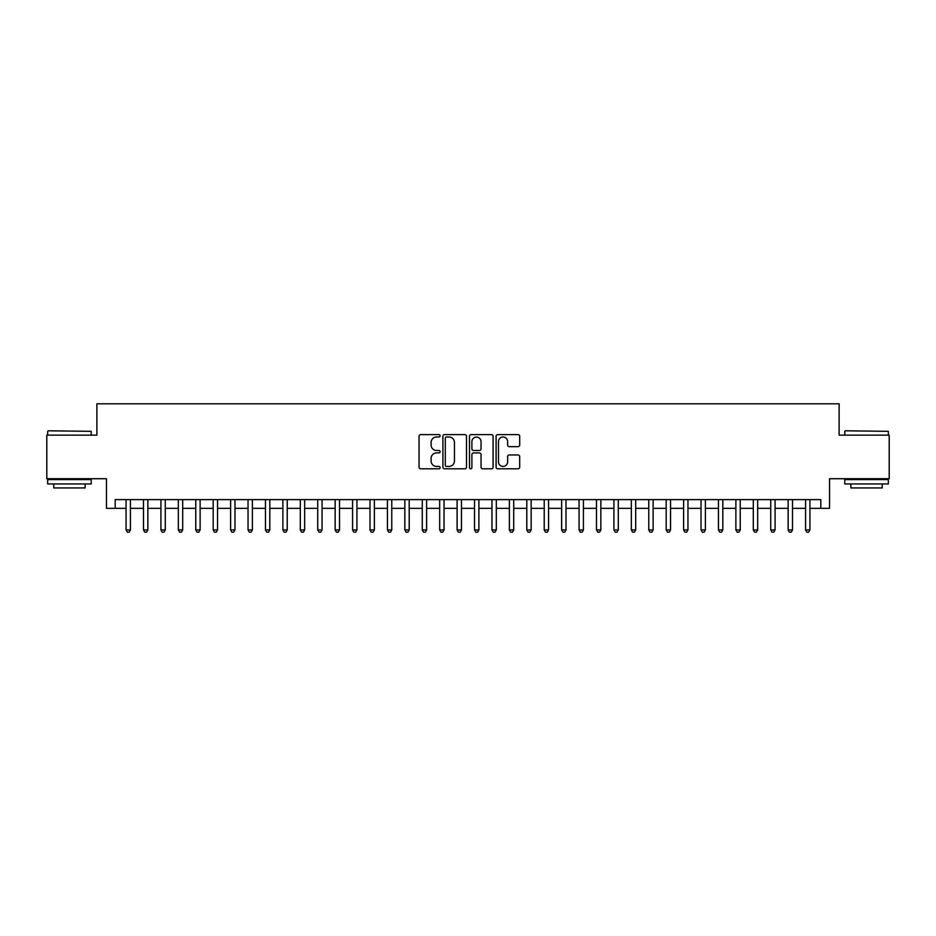 <?xml version="1.0" encoding="UTF-8"?>
<svg xmlns="http://www.w3.org/2000/svg" width="936" height="936" viewBox="0 0 936 936"><rect width="100%" height="100%" fill="white"/><g stroke="black" fill="none" stroke-linecap="round" stroke-linejoin="round"><path stroke-width="1.4" d="M440.119 435.802A1.193 1.193 0 0 0 438.925 434.608L420.755 434.608A1.708 1.708 0 0 0 419.047 436.316L419.047 467.099A1.708 1.708 0 0 0 420.755 468.807L438.925 468.807A1.193 1.193 0 0 0 440.119 467.614A1.193 1.193 0 0 0 438.925 466.42L436.574 466.42A5.476 5.476 0 0 1 431.098 460.945L431.098 458.383A5.476 5.476 0 0 1 436.574 452.907L438.925 452.907A1.193 1.193 0 0 0 440.119 451.714A1.193 1.193 0 0 0 438.925 450.508L436.574 450.508A5.476 5.476 0 0 1 431.098 445.045L431.098 442.471A5.476 5.476 0 0 1 436.574 437.007L438.925 437.007A1.193 1.193 0 0 0 440.119 435.802M517.982 446.659A1.708 1.708 0 0 0 519.691 444.951L519.691 436.316A1.708 1.708 0 0 0 517.982 434.608L497.8 434.608A1.708 1.708 0 0 0 496.092 436.316L496.092 467.099A1.708 1.708 0 0 0 497.8 468.807L517.982 468.807A1.708 1.708 0 0 0 519.691 467.099L519.691 456.674A1.708 1.708 0 0 0 517.982 454.954L509.348 454.954A1.708 1.708 0 0 0 507.628 456.674L507.628 461.846A4.575 4.575 0 0 1 503.053 466.42A4.575 4.575 0 0 1 498.478 461.846L498.478 441.581A4.575 4.575 0 0 1 503.053 437.007A4.575 4.575 0 0 1 507.628 441.581L507.628 444.951A1.708 1.708 0 0 0 509.348 446.659L517.982 446.659M115.186 508.33L115.186 499.625L820.813 499.625L820.813 508.33L829.53 508.33L829.53 478.717L889.2 478.717L889.2 435.158L839.112 435.158L839.112 403.802L96.888 403.802L96.888 435.158L46.8 435.158L46.8 478.717L106.47 478.717L106.47 508.33L126.079 508.33M466.502 436.316A1.708 1.708 0 0 0 464.794 434.608L444.612 434.608A1.708 1.708 0 0 0 442.904 436.316L442.904 467.099A1.708 1.708 0 0 0 444.612 468.807L464.794 468.807A1.708 1.708 0 0 0 466.502 467.099L466.502 436.316M471.206 434.608L491.388 434.608A1.708 1.708 0 0 1 493.096 436.316L493.096 467.099A1.708 1.708 0 0 1 491.388 468.807L482.754 468.807A1.708 1.708 0 0 1 481.045 467.099L481.045 454.615A1.708 1.708 0 0 0 479.326 452.907L473.604 452.907A1.708 1.708 0 0 0 471.896 454.615L471.896 467.614A1.193 1.193 0 0 1 470.691 468.807A1.193 1.193 0 0 1 469.498 467.614L469.498 436.316A1.708 1.708 0 0 1 471.206 434.608M130.432 508.33L143.5 508.33M147.853 508.33L160.922 508.33M165.274 508.33L178.343 508.33M182.695 508.33L195.764 508.33M200.117 508.33L213.186 508.33M217.55 508.33L230.607 508.33M234.971 508.33L248.04 508.33M252.392 508.33L265.461 508.33M269.814 508.33L282.883 508.33M287.235 508.33L300.304 508.33M304.656 508.33L317.725 508.33M322.078 508.33L335.146 508.33M339.511 508.33L352.568 508.33M356.932 508.33L370.001 508.33M374.353 508.33L387.422 508.33M391.774 508.33L404.843 508.33M409.196 508.33L422.265 508.33M426.617 508.33L439.686 508.33M444.038 508.33L457.107 508.33M461.471 508.33L474.529 508.33M478.893 508.33L491.962 508.33M496.314 508.33L509.383 508.33M513.735 508.33L526.804 508.33M531.157 508.33L544.225 508.33M548.578 508.33L561.647 508.33M565.999 508.33L579.068 508.33M583.432 508.33L596.489 508.33M600.853 508.33L613.922 508.33M618.275 508.33L631.344 508.33M635.696 508.33L648.765 508.33M653.117 508.33L666.186 508.33M670.539 508.33L683.608 508.33M687.96 508.33L701.029 508.33M705.393 508.33L718.45 508.33M722.814 508.33L735.883 508.33M740.236 508.33L753.304 508.33M757.657 508.33L770.726 508.33M775.078 508.33L788.147 508.33M792.5 508.33L805.568 508.33M809.921 508.33L820.813 508.33M446.495 437.007A1.193 1.193 0 0 0 445.302 438.2L445.302 465.215A1.193 1.193 0 0 0 446.495 466.42L448.976 466.42A5.476 5.476 0 0 0 454.451 460.945L454.451 442.471A5.476 5.476 0 0 0 448.976 437.007L446.495 437.007M481.045 441.663A4.575 4.575 0 0 0 476.471 437.089A4.575 4.575 0 0 0 471.896 441.663L471.896 448.8A1.708 1.708 0 0 0 473.604 450.508L479.326 450.508A1.708 1.708 0 0 0 481.045 448.8L481.045 441.663M130.432 499.625L130.432 529.94L126.079 529.94L126.079 499.625M130.432 529.94L129.121 532.198L127.378 532.198L126.079 529.94M48.192 430.806L91.225 431.32L48.192 430.806M69.451 483.947L47.666 483.947L47.666 479.583L91.225 479.583L91.225 483.947L69.451 483.947M85.129 483.947L85.129 487.948L53.773 487.948L53.773 483.947M845.29 430.806L888.334 431.32L845.29 430.806M866.549 483.947L844.775 483.947L844.775 479.583L888.334 479.583L888.334 483.947L866.549 483.947M882.227 483.947L882.227 487.948L850.871 487.948L850.871 483.947M147.853 499.625L147.853 529.94L143.5 529.94L143.5 499.625M147.853 529.94L146.542 532.198L144.799 532.198L143.5 529.94M165.274 499.625L165.274 529.94L160.922 529.94L160.922 499.625M165.274 529.94L163.964 532.198L162.232 532.198L160.922 529.94M182.695 499.625L182.695 529.94L178.343 529.94L178.343 499.625M182.695 529.94L181.397 532.198L179.654 532.198L178.343 529.94M200.117 499.625L200.117 529.94L195.764 529.94L195.764 499.625M200.117 529.94L198.818 532.198L197.075 532.198L195.764 529.94M217.55 499.625L217.55 529.94L213.186 529.94L213.186 499.625M217.55 529.94L216.239 532.198L214.496 532.198L213.186 529.94M234.971 499.625L234.971 529.94L230.607 529.94L230.607 499.625M234.971 529.94L233.661 532.198L231.917 532.198L230.607 529.94M252.392 499.625L252.392 529.94L248.04 529.94L248.04 499.625M252.392 529.94L251.082 532.198L249.339 532.198L248.04 529.94M269.814 499.625L269.814 529.94L265.461 529.94L265.461 499.625M269.814 529.94L268.503 532.198L266.76 532.198L265.461 529.94M287.235 499.625L287.235 529.94L282.883 529.94L282.883 499.625M287.235 529.94L285.925 532.198L284.193 532.198L282.883 529.94M304.656 499.625L304.656 529.94L300.304 529.94L300.304 499.625M304.656 529.94L303.358 532.198L301.614 532.198L300.304 529.94M322.078 499.625L322.078 529.94L317.725 529.94L317.725 499.625M322.078 529.94L320.779 532.198L319.036 532.198L317.725 529.94M339.511 499.625L339.511 529.94L335.146 529.94L335.146 499.625M339.511 529.94L338.2 532.198L336.457 532.198L335.146 529.94M356.932 499.625L356.932 529.94L352.568 529.94L352.568 499.625M356.932 529.94L355.621 532.198L353.878 532.198L352.568 529.94M374.353 499.625L374.353 529.94L370.001 529.94L370.001 499.625M374.353 529.94L373.043 532.198L371.3 532.198L370.001 529.94M391.774 499.625L391.774 529.94L387.422 529.94L387.422 499.625M391.774 529.94L390.464 532.198L388.721 532.198L387.422 529.94M409.196 499.625L409.196 529.94L404.843 529.94L404.843 499.625M409.196 529.94L407.885 532.198L406.154 532.198L404.843 529.94M426.617 499.625L426.617 529.94L422.265 529.94L422.265 499.625M426.617 529.94L425.318 532.198L423.575 532.198L422.265 529.94M444.038 499.625L444.038 529.94L439.686 529.94L439.686 499.625M444.038 529.94L442.74 532.198L440.996 532.198L439.686 529.94M461.471 499.625L461.471 529.94L457.107 529.94L457.107 499.625M461.471 529.94L460.161 532.198L458.418 532.198L457.107 529.94M478.893 499.625L478.893 529.94L474.529 529.94L474.529 499.625M478.893 529.94L477.582 532.198L475.839 532.198L474.529 529.94M496.314 499.625L496.314 529.94L491.962 529.94L491.962 499.625M496.314 529.94L495.004 532.198L493.26 532.198L491.962 529.94M513.735 499.625L513.735 529.94L509.383 529.94L509.383 499.625M513.735 529.94L512.425 532.198L510.682 532.198L509.383 529.94M531.157 499.625L531.157 529.94L526.804 529.94L526.804 499.625M531.157 529.94L529.846 532.198L528.115 532.198L526.804 529.94M548.578 499.625L548.578 529.94L544.225 529.94L544.225 499.625M548.578 529.94L547.279 532.198L545.536 532.198L544.225 529.94M565.999 499.625L565.999 529.94L561.647 529.94L561.647 499.625M565.999 529.94L564.7 532.198L562.957 532.198L561.647 529.94M583.432 499.625L583.432 529.94L579.068 529.94L579.068 499.625M583.432 529.94L582.122 532.198L580.379 532.198L579.068 529.94M600.853 499.625L600.853 529.94L596.489 529.94L596.489 499.625M600.853 529.94L599.543 532.198L597.8 532.198L596.489 529.94M618.275 499.625L618.275 529.94L613.922 529.94L613.922 499.625M618.275 529.94L616.964 532.198L615.221 532.198L613.922 529.94M635.696 499.625L635.696 529.94L631.344 529.94L631.344 499.625M635.696 529.94L634.386 532.198L632.642 532.198L631.344 529.94M653.117 499.625L653.117 529.94L648.765 529.94L648.765 499.625M653.117 529.94L651.807 532.198L650.075 532.198L648.765 529.94M670.539 499.625L670.539 529.94L666.186 529.94L666.186 499.625M670.539 529.94L669.24 532.198L667.497 532.198L666.186 529.94M687.96 499.625L687.96 529.94L683.608 529.94L683.608 499.625M687.96 529.94L686.661 532.198L684.918 532.198L683.608 529.94M705.393 499.625L705.393 529.94L701.029 529.94L701.029 499.625M705.393 529.94L704.083 532.198L702.339 532.198L701.029 529.94M722.814 499.625L722.814 529.94L718.45 529.94L718.45 499.625M722.814 529.94L721.504 532.198L719.761 532.198L718.45 529.94M740.236 499.625L740.236 529.94L735.883 529.94L735.883 499.625M740.236 529.94L738.925 532.198L737.182 532.198L735.883 529.94M757.657 499.625L757.657 529.94L753.304 529.94L753.304 499.625M757.657 529.94L756.346 532.198L754.603 532.198L753.304 529.94M775.078 499.625L775.078 529.94L770.726 529.94L770.726 499.625M775.078 529.94L773.768 532.198L772.036 532.198L770.726 529.94M792.5 499.625L792.5 529.94L788.147 529.94L788.147 499.625M792.5 529.94L791.201 532.198L789.457 532.198L788.147 529.94M809.921 499.625L809.921 529.94L805.568 529.94L805.568 499.625M809.921 529.94L808.622 532.198L806.879 532.198L805.568 529.94M47.666 435.158L47.666 431.32M57.599 479.583L57.599 478.717M81.303 479.583L81.303 478.717M91.225 435.158L91.225 431.32M844.775 435.158L844.775 431.32M854.697 479.583L854.697 478.717M878.401 479.583L878.401 478.717M888.334 435.158L888.334 431.32"/></g></svg>
